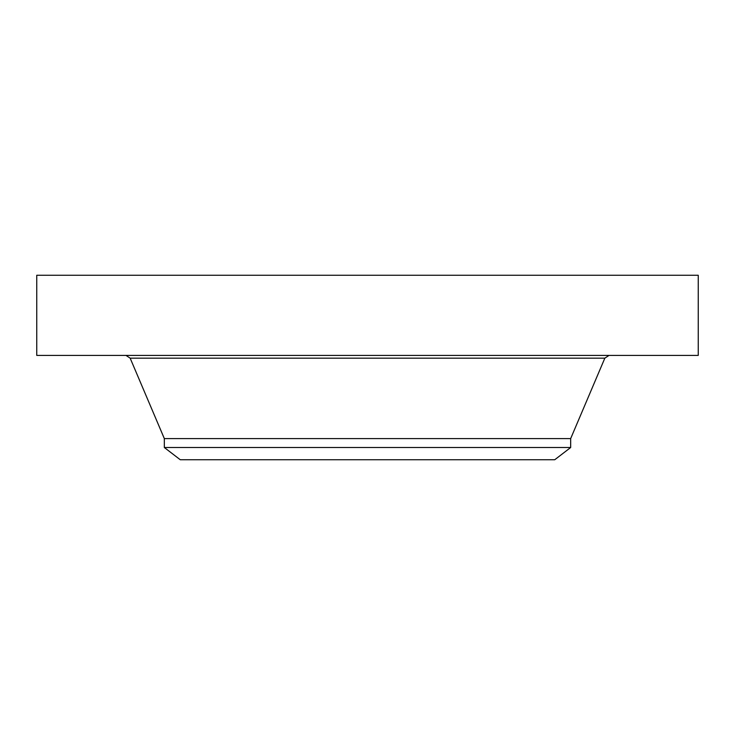 <?xml version="1.0" encoding="UTF-8"?>
<svg xmlns="http://www.w3.org/2000/svg" width="735" height="735" viewBox="0 0 735 735"><rect width="100%" height="100%" fill="white"/><g stroke="black" fill="none" stroke-linecap="round" stroke-linejoin="round"><path stroke-width="1.1" d="M36.75 275.267L698.25 275.267L698.25 355.4L36.75 355.4L36.75 275.267M570.672 447.514L164.328 447.514L180.25 459.733L554.75 459.733L570.672 447.514L570.672 438.584L604.841 358.165L609.021 355.4M164.328 447.514L164.328 438.584L570.672 438.584M164.328 438.584L130.159 358.165L604.841 358.165M130.159 358.165L125.979 355.4"/></g></svg>
